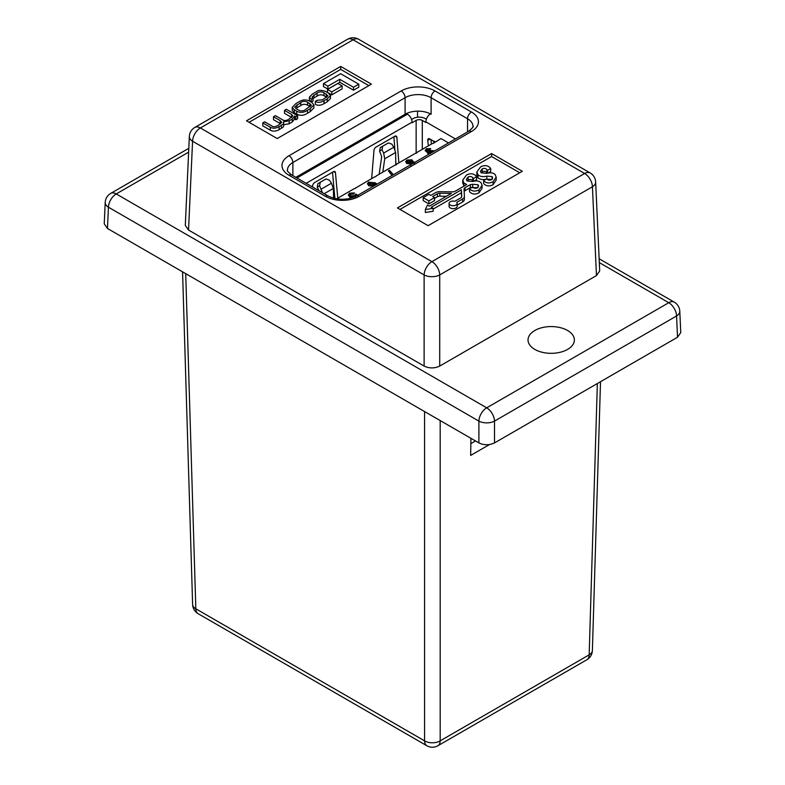 <?xml version="1.0" encoding="UTF-8"?>
<svg xmlns="http://www.w3.org/2000/svg" width="785" height="785" viewBox="0 0 785 785"><rect width="100%" height="100%" fill="white"/><g stroke="black" fill="none" stroke-linecap="round" stroke-linejoin="round"><path stroke-width="1.18" d="M356.174 196.201L354.8 197.084M352.897 197.653L349.668 197.006L348.412 194.984M356.586 195.965L355.801 195.298L354.8 196.486L349.668 196.417L348.383 194.69L349.56 193.13L354.457 192.914L353.466 194.17L350.395 194.219L349.757 194.857M375.681 184.946L374.72 184.298M374.68 184.446L374.622 183.68L373.788 185.407L368.813 185.24L367.517 183.523L368.548 182.169L375.279 182.826L377.094 184.132M374.622 184.269L373.788 185.996L368.813 185.829L367.557 183.837M448.49 142.909L440.974 138.572L433.555 143.213A1.452 0.834 0 0 1 432.506 143.459L417.09 152.359A1.452 0.834 0 0 1 417.09 152.378A1.452 0.834 0 0 1 415.608 153.212L396.611 164.183A1.452 0.834 0 0 1 396.611 164.202A1.452 0.834 0 0 1 395.13 165.036L376.133 176.007A1.452 0.834 0 0 1 376.133 176.026A1.452 0.834 0 0 1 374.651 176.861L355.615 188.027M336.549 198.86L338.335 198.193A1.452 0.834 0 0 0 338.757 197.604A1.452 0.834 0 0 0 338.757 197.584L354.182 188.685A1.452 0.834 0 0 0 355.654 187.85A1.452 0.834 0 0 0 355.654 187.831M429.591 153.821L425.244 150.249L426.392 148.767L430.729 148.63L429.738 149.886L426.608 150.455M428.993 154.164L425.284 150.553M410.781 165.468L410.329 163.839L406.748 163.506L405.786 161.857M410.781 164.879L410.329 163.241L410.104 164.222M392.049 175.497L388.359 170.845L389.429 170.237L393.383 174.731M396.062 164.85L395.758 160.866M394.845 149.179L393.884 136.796M332.497 172.239L334.901 198.536M426.363 119.202L425.362 118.623A8.684 5.014 0 0 0 413.077 118.623L411.566 119.497M431.436 144.077L430.916 139.563M428.365 145.853L427.746 140.427A2.895 1.668 60 0 1 428.325 138.759A2.895 1.668 60 0 1 429.768 138.906L432.29 140.358A2.895 1.668 60 0 1 434.056 142.556L434.066 141.163L435.273 141.859M430.465 113.903A6.515 3.758 120 0 0 425.872 121.881L425.872 122.47L422.291 120.399A4.347 2.512 0 0 0 416.148 120.399L412.056 122.764L412.056 122.175A6.515 3.758 -120 0 0 407.444 114.188L406.385 113.58M379.155 174.26L381.696 156.735L379.577 151.122L380.283 147.609L382.668 146.226L381.971 149.749L383.649 153.085L384.738 158.766L382.795 172.16M395.817 164.948L395.63 152.476L393.805 147.217L391.793 144.106L388.389 142.929L382.668 146.226M371.658 178.588L373.984 150.416A2.895 1.668 -60 0 1 376.025 147.109L394.816 136.266A2.895 1.668 -60 0 1 396.268 136.119A2.895 1.668 -60 0 1 396.857 137.247L398.849 162.897M337.776 198.154L335.45 172.671A2.895 1.668 -60 0 0 334.861 171.572A2.895 1.668 -60 0 0 333.409 171.719L314.618 182.562A2.895 1.668 -60 0 0 312.577 185.908L312.499 186.977M333.596 198.212L333.321 188.449L331.437 183.229L329.386 180.108L325.991 178.96L320.27 182.257L319.583 185.79L322.419 192.708M319.073 190.775L317.228 187.154L317.915 183.612L320.27 182.257M430.729 148.63L427.177 149.297L426.549 150.151L428.374 152.29M428.473 152.123L429.287 150.416L434.733 150.848M433.654 151.476L429.994 151.112L429.366 151.927L430.631 153.222M427.177 149.297L427.177 149.896M429.738 149.297L429.738 149.886M427.835 152.987L427.835 153.575M433.251 151.79L429.434 152.231M433.251 151.201L433.251 151.701M429.994 151.112L429.994 151.701M410.31 163.28L406.748 162.917L405.757 161.563L406.973 159.983L412.096 159.865L412.606 161.936L415.491 162.191M413.047 161.69L413.047 161.102L412.586 161.916M414.451 162.819L411.87 162.809L411.84 164.261L411.87 162.809L411.389 163.839M407.827 160.474L407.13 161.396L407.817 162.309L411.036 162.299L411.713 161.425L411.026 160.474L407.827 160.474L407.189 161.69M406.748 162.917L406.748 163.506M414.451 163.417L411.87 163.398M411.026 160.474L411.026 161.072L407.827 161.062M411.654 161.7L411.026 161.072M392.245 175.379L388.359 170.845M376.084 184.71L374.622 183.68M372.924 182.817L372.924 183.405L369.431 183.229L369.784 184.563L373.081 184.71L373.709 183.827L372.924 182.817L369.431 182.64L368.872 183.405M368.813 185.24L368.813 185.829M373.788 185.407L373.788 185.996M369.431 183.229L368.93 183.71M373.65 184.122L372.924 183.405M355.801 195.298L355.801 195.887M354.457 192.914L350.395 193.63L349.708 194.543L350.61 195.73L354.123 195.779L355.919 194.003L357.567 195.406M350.395 193.63L350.395 194.219M353.466 193.571L353.466 194.17M349.668 196.417L349.668 197.006M470.362 184.642L472.727 184.269L472.727 186.889L469.528 188.743C472.011 191.412 475.161 191.785 478.978 189.882L482.068 185.299L481.009 182.65C479.036 180.884 476.318 180.501 472.855 181.492L466.957 180.952L466.339 179.363L468.145 176.998C470.176 176.193 471.726 176.468 472.805 177.822L473.394 178.509L476.603 176.664L475.945 175.879C473.394 173.387 470.244 173.112 466.496 175.035L462.728 180.089L463.886 182.974L466.761 184.544L455.045 191.304A3.366 1.943 180 0 1 452.562 191.874L439.943 191.677A6.035 3.483 0 0 0 435.518 192.698L430.779 195.426L428.865 194.327L423.164 197.624L428.865 200.921L434.576 197.624L432.663 196.515L437.402 193.787A3.366 1.943 180 0 1 439.875 193.218L451.424 193.395L429.356 206.141L427.442 205.032L425.352 209.536L433.153 208.329L431.24 207.23L461.413 189.803L461.727 196.476A3.366 1.943 180 0 1 461.727 196.525A3.366 1.943 180 0 1 460.736 197.898L454.878 201.284A4.033 2.326 0 0 0 449.089 203.384A4.033 2.326 0 0 0 450.276 205.032A4.033 2.326 0 0 0 454.672 205.542A4.033 2.326 0 0 0 457.164 203.384A4.033 2.326 0 0 0 456.762 202.373L462.62 198.988A6.035 3.483 0 0 0 464.386 196.525A6.035 3.483 0 0 0 464.386 196.436L464.043 189.146A3.366 1.943 180 0 1 464.043 189.097A3.366 1.943 180 0 1 465.024 187.713L470.362 184.642L470.362 187.595L478.006 187.703M449.089 203.384L449.089 206.347A4.033 2.326 0 0 0 450.276 207.986A4.033 2.326 0 0 0 454.672 208.496A4.033 2.326 0 0 0 457.164 206.347L457.164 203.384M567.584 330.485A23.167 13.374 180 0 1 574.365 339.944A23.167 13.374 180 0 1 560.068 352.308A23.167 13.374 180 0 1 534.82 349.403A23.167 13.374 180 0 1 528.03 339.944A23.167 13.374 180 0 1 542.337 327.59A23.167 13.374 180 0 1 567.584 330.485M679.79 311.213A11.029 11.029 0 0 0 674.286 302.156A11.029 6.368 -60 0 0 668.771 302.706A11.029 6.368 -120 0 1 676.562 315.982A11.029 6.368 177.4 0 0 679.79 311.213L680.762 332.565L677.534 337.236L676.562 315.982L494.501 421.103A11.029 6.035 180 0 1 478.899 421.103L108.438 207.211A11.029 6.368 -177.4 0 1 105.21 202.442L104.238 223.804L107.466 228.474L478.899 442.917L478.899 421.103A11.029 6.368 -60 0 1 486.7 407.827L668.771 302.706L599.318 262.612M188.636 152.143L116.229 193.934L486.7 407.827A11.029 6.368 -120 0 1 494.501 421.103L494.501 442.917L677.534 337.236M494.501 442.917C489.3 445.34 484.1 445.34 478.899 442.917M295.817 177.341L405.089 114.257A18.389 10.617 180 0 1 431.102 114.257L430.484 113.894M462.728 180.089L462.728 183.042L464.043 186.114M473.659 181.315L476.603 179.618L476.603 176.664M466.918 180.903L468.145 179.951C470.176 179.147 471.726 179.422 472.805 180.776L473.326 181.384M469.528 188.743L469.528 191.697C472.011 194.366 475.161 194.749 478.978 192.835L482.068 188.253L482.068 185.299M464.161 191.54A3.366 1.943 180 0 1 465.024 190.676L470.362 187.595M457.164 205.101L462.62 201.951A6.035 3.483 0 0 0 464.386 199.488A6.035 3.483 0 0 0 464.386 199.39L464.386 196.623M433.153 209.075L461.413 192.767L461.609 197.035M425.352 209.536L425.352 212.49L433.153 211.283L433.153 208.329M434.576 198.369L437.402 196.741A3.366 1.943 180 0 1 439.875 196.171L446.439 196.279M423.164 197.624L423.164 200.577L428.865 203.874L434.576 200.577L434.576 197.624M519.758 172.769L491.596 156.509L399.967 209.418M476.838 171.944L477.996 174.829C480.165 176.635 483.109 177.067 486.828 176.125L486.828 178.744L483.629 180.589C486.111 183.258 489.271 183.641 493.088 181.737L496.179 177.155L495.119 174.505C493.147 172.739 490.429 172.357 486.965 173.338L481.068 172.808L480.449 171.218L482.255 168.853C484.286 168.049 485.837 168.324 486.916 169.678L487.505 170.365L490.713 168.51L490.056 167.735C487.505 165.243 484.355 164.958 480.606 166.891L476.838 171.944L476.838 174.898L477.996 177.783C480.165 179.588 483.109 180.02 486.828 179.088L492.116 179.559M487.77 173.171L490.713 171.473L490.713 168.51M481.028 172.749L482.255 171.807C484.286 171.002 485.837 171.277 486.916 172.631L487.436 173.24M483.629 180.589L483.629 183.553C486.111 186.222 489.271 186.594 493.088 184.691L496.179 180.108L496.179 177.155M294.591 118.996L295.866 119.732L297.623 118.712L297.623 115.758L286.407 109.282L284.513 110.371L284.513 113.325L291.745 117.505M284.513 110.371L291.559 114.433L292.795 115.954L288.939 119.202C286.27 120.821 284.013 120.939 282.178 119.565L275.388 115.64L273.494 116.739L280.137 120.566L281.766 122.323L278.135 125.433C275.231 126.876 273.18 127.082 271.993 126.032L264.692 121.812L262.798 122.911L262.798 125.865L270.325 130.202C273.013 131.625 275.937 131.419 279.107 129.613L281.393 128.289C283.464 127.17 284.16 125.973 283.483 124.697L289.174 123.794L292.236 122.028L294.503 118.996M273.494 116.739L273.494 119.693L280.687 123.863M353.505 90.206L358.794 87.155L358.794 84.201L340.631 73.721L323.479 83.622L323.479 86.576L327.904 89.137L339.777 82.278L353.505 90.206L353.505 87.253L358.794 84.201M368.852 85.644L340.69 69.384L249.061 122.293M331.77 94.857L342.152 88.862L342.152 85.908L337.884 83.445L327.502 89.441L327.502 92.394L331.77 94.857L331.77 91.904L342.152 85.908M292.226 107.349L292.226 110.302L294.277 112.746L296.74 114.168C300.38 115.954 303.972 115.63 307.504 113.217L310.203 111.656L313.912 107.888L313.912 104.925L311.861 102.482L309.398 101.059C305.757 99.283 302.166 99.597 298.634 102.021L295.935 103.581L292.226 107.349L294.277 109.792L296.74 111.215C300.38 113.001 303.972 112.677 307.504 110.263L310.203 108.693L313.912 104.925M313.029 98.508L317.091 96.094C319.289 94.563 321.585 94.416 323.999 95.662L326.805 97.301M311.341 102.187L313.029 101.157L313.029 98.203L312.037 96.967L317.091 93.14C319.289 91.609 321.585 91.462 323.999 92.709L327.934 95.819L322.488 99.832L317.052 100.303L315.334 101.343L315.334 104.297C317.67 105.789 320.574 105.573 324.048 103.659L327.217 101.834L330.485 98.488L330.485 95.534L328.316 93.013L325.804 91.56C321.536 89.932 318.455 89.971 316.571 91.668L312.302 94.131L309.398 97.085L311.311 99.244L311.311 102.168M309.398 97.085L309.398 100.038L310.683 101.805M188.537 230.064L424.116 366.075L424.116 274.927L192.57 141.241A11.029 6.368 -177.4 0 1 189.342 136.472L185.309 225.393L188.537 230.064L192.57 141.241A11.029 6.368 120 0 1 200.361 127.965L431.917 261.65L584.639 173.485L353.083 39.8L200.361 127.965A11.029 6.368 -120 0 0 194.847 127.415A11.029 11.029 0 0 0 189.342 136.472M595.658 181.992A11.029 11.029 0 0 0 590.153 172.935A11.029 6.368 120 0 0 584.639 173.485A11.029 6.368 -120 0 1 592.43 186.761A11.029 6.368 177.4 0 0 595.658 181.992L599.691 270.913L596.463 275.584L592.43 186.761L439.718 274.927A11.029 6.035 180 0 1 424.116 274.927A11.029 6.368 120 0 1 431.917 261.65A11.029 6.368 -120 0 1 439.718 274.927L439.718 366.075L596.463 275.584M439.718 366.075C434.517 368.508 429.316 368.508 424.116 366.075M522.319 171.287L491.596 153.556L397.406 207.937L428.119 225.678L522.319 171.287M246.5 120.811L277.213 138.552L371.413 84.162L340.69 66.431L246.5 120.811M417.532 111.146L417.532 117.25M340.69 69.384L340.69 66.431M491.596 156.509L491.596 153.556M323.479 83.622L327.904 86.183L327.904 89.137M327.904 86.183L339.777 79.324L339.777 82.278M339.777 79.324L353.505 87.253M327.502 89.441L331.77 91.904M296.279 108.762L298.526 110.057C301.018 111.323 303.314 111.205 305.394 109.704L311.409 105.269L307.612 102.217C305.12 100.951 302.824 101.069 300.743 102.57L294.728 107.005L296.279 108.762M310.34 106.77L307.612 105.17C305.12 103.905 302.824 104.022 300.743 105.533L295.798 108.458M262.798 122.911L270.325 127.249C273.013 128.661 275.937 128.465 279.107 126.65L281.393 125.335C283.464 124.216 284.16 123.019 283.483 121.744L289.174 120.841L292.236 119.075L294.542 116.19M283.768 125.61L283.483 121.744M294.591 119.536L294.503 116.033L295.866 116.769L295.866 119.732M295.866 116.769L297.623 115.758M315.334 101.343C317.67 102.835 320.574 102.619 324.048 100.706L327.217 98.881L330.485 95.534M311.311 99.244L313.029 98.203M463.886 182.974L463.886 185.927M428.865 200.921L428.865 203.874M461.413 189.803L461.413 192.767M472.727 184.269L478.006 184.75L478.006 187.262M478.006 184.75L478.565 186.035L477.26 187.831C475.219 188.636 473.708 188.321 472.737 186.889M478.978 189.882L478.978 192.835M468.145 176.998L468.145 179.951M472.805 177.822L472.805 180.776M473.394 178.509L473.394 181.374M477.996 174.829L477.996 177.783M486.828 176.125L492.116 176.605L492.116 179.117M492.116 176.605L492.676 177.881L491.371 179.686C489.33 180.491 487.819 180.177 486.847 178.735M493.088 181.737L493.088 184.691M482.255 168.853L482.255 171.807M486.916 169.678L486.916 172.631M487.505 170.365L487.505 173.22M470.931 438.315L470.666 455.418L489.457 444.575M440.179 420.564L440.179 740.854A11.029 6.594 180 0 1 424.577 740.854L424.577 411.556M185.711 273.641L195.838 608.797L424.577 740.854A11.029 6.368 -60 0 0 426.863 745.75A11.029 11.029 0 0 0 437.893 745.75A11.029 6.368 -120 0 0 440.179 740.854L589.162 654.847A11.029 6.368 60 0 1 586.876 659.743A11.029 11.029 0 0 0 592.381 650.52A11.029 6.368 -178.3 0 1 589.162 654.847L597.356 383.522M426.863 745.75L198.124 613.693A11.029 6.368 -60 0 1 195.838 608.797A11.029 6.368 178.3 0 1 192.619 604.47L182.562 271.826M470.843 443.623L475.484 440.944M455.398 138.925L425.872 121.881M422.291 120.399L422.291 149.356M393.805 147.217L383.649 153.085M395.63 152.476L384.738 158.766M416.148 120.399L416.148 153.163M306.15 183.317L412.056 122.175M296.936 177.989L407.444 114.188M335.45 172.671L333.615 171.611M324.185 193.718L333.321 188.449M321.281 189.087L331.437 183.229M319.583 185.79L317.228 187.154M396.857 137.247L394.992 136.168M381.971 149.749L379.577 151.122M430.072 139.082L427.746 140.427M467.546 131.909L467.546 118.761L431.102 97.713A18.389 10.617 0 0 0 405.089 97.713L292.874 162.495A18.389 10.617 0 0 0 287.487 170.011C286.584 170.325 287.997 171.993 291.735 174.986A5.515 3.189 120 0 0 288.978 175.261A23.903 13.806 180 0 1 288.978 155.744L401.194 90.952A23.903 13.806 180 0 1 434.998 90.952L471.451 112A23.903 13.806 180 0 1 471.451 131.517L359.236 196.309A23.903 13.806 180 0 1 325.422 196.309L288.978 175.261M431.102 114.257L431.102 97.713A5.515 3.189 120 0 1 434.998 90.952M188.802 148.306L110.714 193.395A11.029 6.368 -120 0 1 116.229 193.934A11.029 6.368 -60 0 0 108.438 207.211L107.466 228.474M292.874 175.654L292.874 162.495A5.515 3.189 -120 0 0 288.978 155.744M405.089 114.257L405.089 97.713A5.515 3.189 -120 0 0 401.194 90.952M471.451 131.517A5.515 3.189 -120 0 0 468.694 131.242C472.678 127.798 474.091 126.14 472.933 126.267A18.389 10.617 0 0 0 467.546 118.761A5.515 3.189 120 0 1 471.451 112M590.153 172.935L358.598 39.25A11.029 6.368 120 0 0 353.083 39.8A11.029 6.368 -120 0 0 347.569 39.25L194.847 127.415M307.504 110.263L307.504 113.217M310.203 108.693L310.203 111.656M296.74 111.215L296.74 114.168M294.277 109.792L294.277 112.746M296.897 104.797L296.897 107.751M300.743 102.57L300.743 105.533M307.612 102.217L307.612 105.17M309.859 103.512L309.859 106.466M291.559 114.433L291.559 117.397M280.137 120.566L280.137 123.53M270.325 127.249L270.325 130.202M279.107 126.65L279.107 129.613M281.393 125.335L281.393 128.289M289.174 120.841L289.174 123.794M292.236 119.075L292.236 122.028M313.902 94.975L313.902 97.939M317.091 93.14L317.091 96.094M323.999 92.709L323.999 95.662M326.354 94.063L326.354 97.016M324.048 100.706L324.048 103.659M327.217 98.881L327.217 101.834M437.402 193.787L437.402 196.741M439.875 193.218L439.875 196.171M462.62 198.988L462.62 201.951M465.024 187.713L465.024 190.676M291.735 174.986L328.189 196.034A5.515 3.189 120 0 0 325.422 196.309M359.236 196.309A5.515 3.189 -120 0 0 356.478 196.034L468.694 131.242M425.244 150.838L425.244 150.249M405.757 162.152L405.757 161.563M367.517 184.112L367.517 183.523M348.383 195.279L348.383 194.69M599.141 258.775L674.286 302.156M110.714 193.395A11.029 11.029 0 0 0 105.21 202.442M358.598 39.25A11.029 11.029 0 0 0 347.569 39.25M464.386 196.525L464.386 199.488M328.189 196.034C337.619 200.352 347.048 200.352 356.478 196.034M437.893 745.75L586.876 659.743M592.381 650.52L600.515 381.706M192.619 604.47A11.029 11.029 0 0 0 198.124 613.693"/></g></svg>
